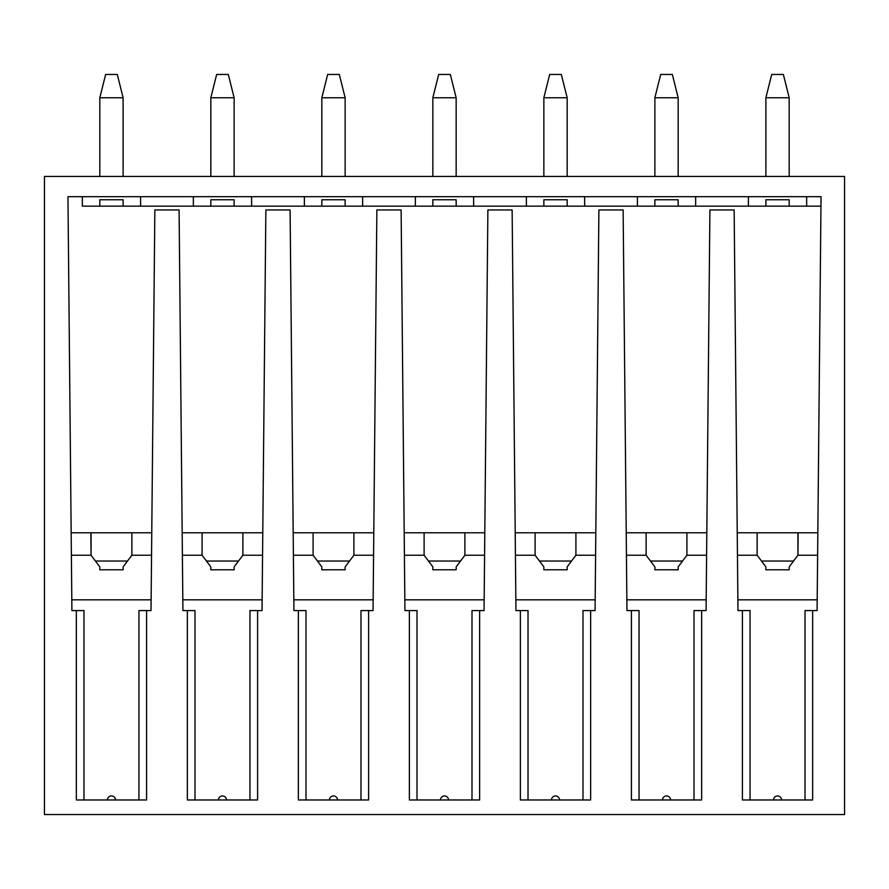 <?xml version="1.0" encoding="UTF-8"?>
<svg xmlns="http://www.w3.org/2000/svg" width="889" height="889" viewBox="0 0 889 889"><rect width="100%" height="100%" fill="white"/><g stroke="black" fill="none" stroke-linecap="round" stroke-linejoin="round"><path stroke-width="1.33" d="M567.171 176.444L567.171 97.768L561.337 74.465L549.68 74.465L543.857 97.768L543.857 176.444M844.55 176.444L44.45 176.444L44.45 814.535L844.55 814.535L844.55 176.444M789.188 97.768L765.885 97.768L771.708 74.465L783.365 74.465L789.188 97.768L789.188 176.444M765.885 97.768L765.885 176.444M678.174 97.768L654.871 97.768L660.694 74.465L672.351 74.465L678.174 97.768L678.174 176.444M654.871 97.768L654.871 176.444M567.171 97.768L543.857 97.768M456.157 97.768L432.843 97.768L438.677 74.465L450.323 74.465L456.157 97.768L456.157 176.444M432.843 97.768L432.843 176.444M345.143 97.768L321.829 97.768L327.663 74.465L339.32 74.465L345.143 97.768L345.143 176.444M321.829 97.768L321.829 176.444M234.129 97.768L210.826 97.768L216.649 74.465L228.306 74.465L234.129 97.768L234.129 176.444M210.826 97.768L210.826 176.444M123.115 97.768L99.812 97.768L105.635 74.465L117.292 74.465L123.115 97.768L123.115 176.444M99.812 97.768L99.812 176.444M773.497 799.967L781.575 799.967A4.045 4.045 0 0 0 777.531 795.933A4.045 4.045 0 0 0 773.497 799.967M83.977 799.967L83.977 610.576L71.909 610.576L67.953 196.691L821.047 196.691L817.091 610.576L812.657 610.576L812.657 799.967L742.404 799.967L742.404 610.576L737.981 610.576L734.147 209.948L709.911 209.948L706.077 610.576L694.009 610.576L694.009 799.967M76.343 610.576L76.343 799.967L146.596 799.967L146.596 610.576L151.019 610.576L154.853 209.948L179.089 209.948L182.923 610.576L187.346 610.576L187.346 799.967L257.599 799.967L257.599 610.576L262.033 610.576L265.867 209.948L290.103 209.948L293.926 610.576L298.36 610.576L298.36 799.967L368.613 799.967L368.613 610.576L373.047 610.576L376.869 209.948L401.117 209.948L404.94 610.576L409.373 610.576L409.373 799.967L479.627 799.967L479.627 610.576L484.061 610.576L487.883 209.948L512.131 209.948L515.953 610.576L520.387 610.576L520.387 799.967L590.64 799.967L590.64 610.576L595.074 610.576L598.897 209.948L623.133 209.948L626.967 610.576L631.401 610.576L631.401 799.967L701.654 799.967L701.654 610.576M626.867 599.819L706.188 599.819M670.562 799.967A4.045 4.045 0 0 0 666.528 795.933A4.045 4.045 0 0 0 662.483 799.967M631.401 610.576L639.035 610.576L639.035 799.967M67.997 201.425L67.964 196.691L82.333 196.691L82.333 206.159L820.958 206.159L806.667 206.159L806.667 196.691L821.036 196.691L821.003 201.425M817.724 544.001L817.836 532.789L737.237 532.789M626.223 532.789L706.822 532.789M515.209 532.789L595.808 532.789M404.195 532.789L484.805 532.789M293.192 532.789L373.791 532.789M182.178 532.789L262.777 532.789M71.276 544.001L71.164 532.789L151.763 532.789M748.394 206.159L695.665 206.159L695.665 196.691L748.394 196.691L748.394 206.159M637.391 206.159L584.651 206.159L584.651 196.691L637.391 196.691L637.391 206.159M526.377 206.159L473.637 206.159L473.637 196.691L526.377 196.691L526.377 206.159M415.363 206.159L362.623 206.159L362.623 196.691L415.363 196.691L415.363 206.159M304.349 206.159L251.609 206.159L251.609 196.691L304.349 196.691L304.349 206.159M193.335 206.159L140.606 206.159L140.606 196.691L193.335 196.691L193.335 206.159M765.885 199.747L765.885 206.159L765.885 199.747L789.188 199.747L789.188 206.159M678.174 199.747L678.174 206.159L678.174 199.747L654.871 199.747L654.871 206.159M567.171 199.747L567.171 206.159L567.171 199.747L543.857 199.747L543.857 206.159M456.157 199.747L456.157 206.159L456.157 199.747L432.843 199.747L432.843 206.159M345.143 199.747L345.143 206.159L345.143 199.747L321.829 199.747L321.829 206.159M234.129 199.747L234.129 206.159L234.129 199.747L210.826 199.747L210.826 206.159M123.115 199.747L123.115 206.159L123.115 199.747L99.812 199.747L99.812 206.159M817.191 599.819L737.87 599.819M812.657 610.576L805.023 610.576L805.023 799.967M742.404 610.576L750.049 610.576L750.049 799.967M817.624 555.225L797.933 555.225L798.122 532.789M797.933 532.789L797.933 555.225L789.188 566.871L789.188 569.793L765.885 569.793L765.885 566.871L757.139 555.225L737.448 555.225M793.566 561.048L761.506 561.048M757.139 555.225L757.139 532.789M71.809 599.819L151.13 599.819M71.376 555.225L91.067 555.225L99.812 566.871L99.812 569.793L123.115 569.793L123.115 566.871L131.861 555.225L151.552 555.225M127.494 561.048L95.434 561.048M131.861 555.225L131.861 532.789M182.812 599.819L262.133 599.819M262.566 555.225L242.875 555.225L234.129 566.871L234.129 569.793L210.826 569.793L210.826 566.871L202.081 555.225L182.389 555.225M238.496 561.048L206.448 561.048M242.875 555.225L242.875 532.789M202.081 555.225L202.081 532.789M293.826 599.819L373.147 599.819M373.58 555.225L353.889 555.225L345.143 566.871L345.143 569.793L321.829 569.793L321.829 566.871L313.095 555.225L293.403 555.225M349.51 561.048L317.462 561.048M353.889 555.225L353.889 532.789M313.095 555.225L313.095 532.789M404.839 599.819L484.161 599.819M484.583 555.225L464.891 555.225L456.157 566.871L456.157 569.793L432.843 569.793L432.843 566.871L424.109 555.225L404.417 555.225M460.524 561.048L428.476 561.048M464.891 555.225L464.891 532.789M424.109 555.225L424.109 532.789M515.853 599.819L595.174 599.819M595.597 555.225L575.905 555.225L567.171 566.871L567.171 569.793L543.857 569.793L543.857 566.871L535.111 555.225L515.42 555.225M571.538 561.048L539.49 561.048M575.905 555.225L575.905 532.789M535.111 555.225L535.111 532.789M590.64 610.576L582.995 610.576L582.995 799.967M559.548 799.967A4.045 4.045 0 0 0 555.514 795.933A4.045 4.045 0 0 0 551.469 799.967M520.387 610.576L528.022 610.576L528.022 799.967M479.627 610.576L471.992 610.576L471.992 799.967M448.545 799.967A4.045 4.045 0 0 0 444.5 795.933A4.045 4.045 0 0 0 440.455 799.967M409.373 610.576L417.008 610.576L417.008 799.967M368.613 610.576L360.978 610.576L360.978 799.967M337.531 799.967A4.045 4.045 0 0 0 333.486 795.933A4.045 4.045 0 0 0 329.452 799.967M298.36 610.576L306.005 610.576L306.005 799.967M257.599 610.576L249.965 610.576L249.965 799.967M226.517 799.967A4.045 4.045 0 0 0 222.472 795.933A4.045 4.045 0 0 0 218.438 799.967M187.346 610.576L194.991 610.576L194.991 799.967M146.596 610.576L138.951 610.576L138.951 799.967M115.503 799.967A4.045 4.045 0 0 0 111.469 795.933A4.045 4.045 0 0 0 107.425 799.967M90.878 532.789L91.067 555.225L91.067 532.789M626.434 555.225L646.125 555.225L654.871 566.871L654.871 569.793L678.174 569.793L678.174 566.871L686.919 555.225L686.919 532.789M686.919 555.225L706.611 555.225M682.552 561.048L650.504 561.048M646.125 555.225L646.125 532.789"/></g></svg>
